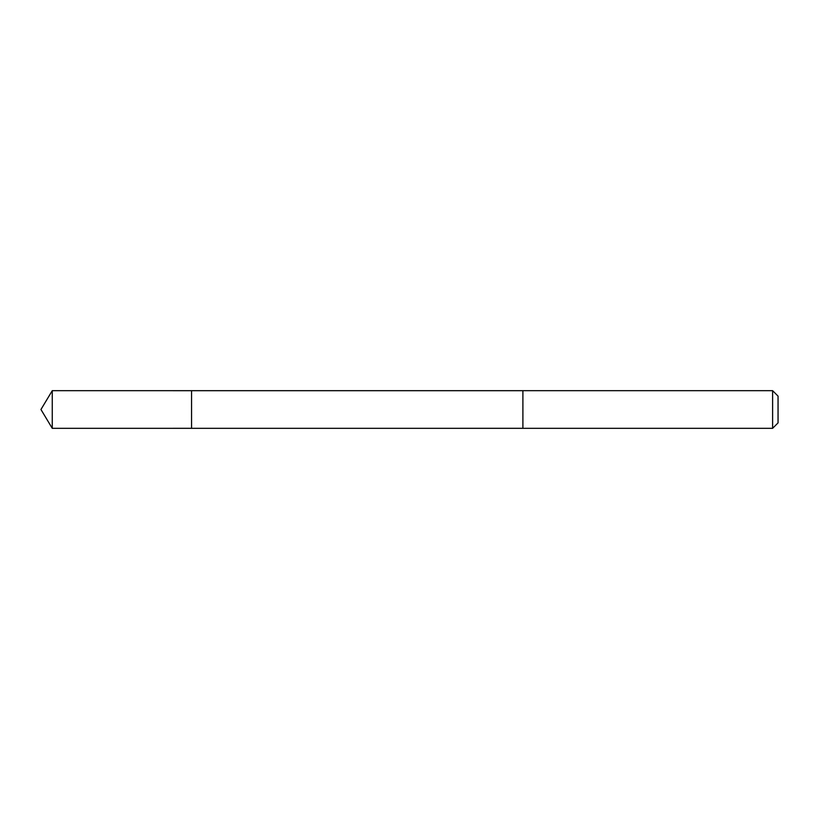 <?xml version="1.0" encoding="UTF-8"?>
<svg xmlns="http://www.w3.org/2000/svg" width="819" height="819" viewBox="0 0 819 819"><rect width="100%" height="100%" fill="white"/><g stroke="black" fill="none" stroke-linecap="round" stroke-linejoin="round"><path stroke-width="1.23" d="M191.554 428.317L191.554 390.683L52.262 390.673L52.262 428.327L191.554 428.317L191.554 390.683L522.901 390.683L522.901 428.317L52.262 428.327L40.95 409.5L52.262 428.327M522.901 412.889L522.901 428.327L772.614 428.327L772.614 390.673L522.901 390.673L522.901 412.889M772.614 390.673L778.05 396.109L778.05 422.891L772.614 428.327M40.95 409.5L52.262 390.673"/></g></svg>
